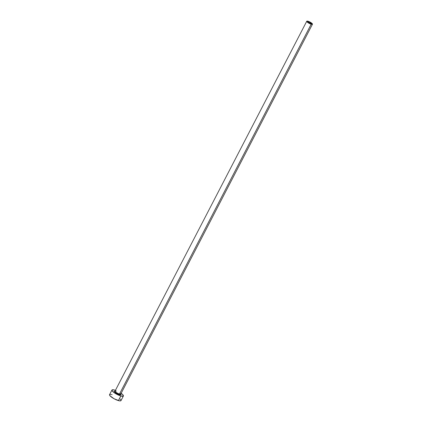 <?xml version="1.0" encoding="UTF-8"?>
<svg xmlns="http://www.w3.org/2000/svg" width="422" height="422" viewBox="0 0 422 422"><rect width="100%" height="100%" fill="white"/><g stroke="black" fill="none" stroke-linecap="round" stroke-linejoin="round"><path stroke-width="0.63" d="M310.529 23.59A1.878 0.448 -152.6 0 1 308.719 22.725A1.878 0.448 -152.6 0 1 307.939 21.865A1.878 0.448 -152.6 0 1 308.688 21.87L308.371 22.477L308.688 21.87L309.3 22.086L311.251 23.627L308.661 22.688L307.928 21.918L308.688 21.87A1.878 0.448 -152.6 0 1 310.497 22.735A1.878 0.448 -152.6 0 1 311.278 23.595A1.878 0.448 -152.6 0 1 310.529 23.59M116.335 391.073A3.223 0.77 27.4 0 0 115.032 391.162A3.223 0.77 27.4 0 0 116.546 392.645A3.223 0.77 27.4 0 0 119.489 394.027A0.538 0.338 -74 0 0 119.51 394.734A3.756 0.897 -152.6 0 1 115.211 392.507A3.756 0.897 -152.6 0 1 114.995 391.115M115.032 391.183L115.053 391.067A3.223 0.77 27.4 0 0 116.388 392.544A3.223 0.77 27.4 0 0 119.489 394.027A3.223 0.77 27.4 0 0 120.771 394.032L312.47 24.212A3.223 0.77 -152.6 0 1 311.183 24.207L119.489 394.027L311.183 24.207A3.223 0.77 -152.6 0 1 308.081 22.725A3.223 0.77 -152.6 0 1 306.747 21.248A3.223 0.77 -152.6 0 1 308.034 21.253A3.223 0.77 -152.6 0 1 311.135 22.735A3.223 0.77 -152.6 0 1 312.47 24.212M111.951 390.049L109.556 394.675A6.441 1.535 27.4 0 0 112.226 397.629A6.441 1.535 27.4 0 0 118.424 400.594A6.441 1.535 27.4 0 0 120.993 400.605L123.393 395.978A6.441 1.535 -152.6 0 1 120.824 395.968L118.424 400.594L120.824 395.968A6.441 1.535 -152.6 0 1 114.62 392.998A6.441 1.535 -152.6 0 1 111.951 390.049A6.441 1.535 -152.6 0 1 114.52 390.055L112.373 389.786L112.009 390.603L114.42 392.866L117.611 394.702L120.824 395.968L123.314 396.079L123.018 394.945L120.924 393.156M121.146 393.315A6.441 1.535 -152.6 0 1 123.393 395.978M115.522 390.382L114.52 390.055M120.486 393.821L121.035 394.639L120.449 394.913L117.638 393.995L114.552 391.885L114.383 391.22L115.322 391.162M110.517 394.38L109.509 394.85L109.926 395.704L114.088 398.753L119.305 400.81L120.576 400.868L120.935 400.051M120.618 399.576L120.096 399.022M112.12 394.686L111.239 394.47M308.034 21.253L306.725 21.332L307.981 22.656L310.682 24.043L312.428 24.265L311.236 22.804L308.034 21.253M120.75 394.09A3.756 0.897 -152.6 0 1 119.51 394.734A0.538 0.338 106 0 1 119.489 394.027A3.223 0.77 27.4 0 0 120.792 393.932M115.053 391.067L306.747 21.248"/></g></svg>
